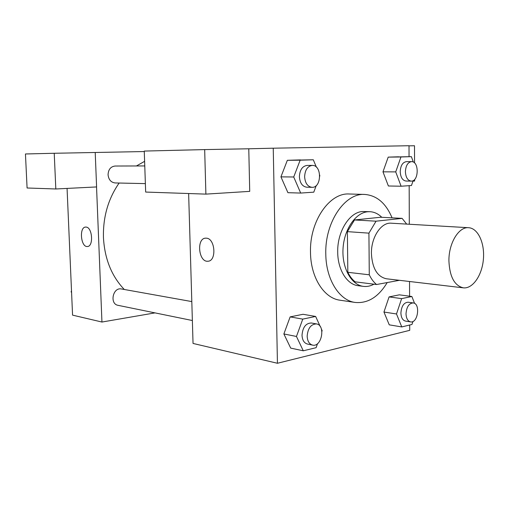 <?xml version="1.0" encoding="UTF-8"?>
<svg xmlns="http://www.w3.org/2000/svg" width="509" height="509" viewBox="0 0 509 509"><rect width="100%" height="100%" fill="white"/><g stroke="black" fill="none" stroke-linecap="round" stroke-linejoin="round"><path stroke-width="0.76" d="M448.913 260.856C448.664 243.187 458.774 226.6 468.611 227.708C478.072 228.197 484.88 243.238 483.391 259.304C482.055 275.388 472.721 289.004 463.324 287.839C454.448 285.689 449.651 276.699 448.913 260.856M463.324 287.839L386.337 278.767C377.264 276.68 372.289 268.319 371.417 253.686C371.016 237.372 381.165 222.121 391.224 223.197L468.611 227.708M347.38 231.633L354.512 219.958L380.63 217.241L402.11 218.374L376.062 221.186L368.923 233.147L347.38 231.633L347.832 272.315C349.804 276.349 352.241 279.524 355.142 281.84L376.552 284.518L399.419 280.313M402.11 218.374L406.678 224.094M368.923 233.147L369.279 274.796C371.239 278.919 373.663 282.158 376.552 284.518M354.512 219.958L376.062 221.186M347.832 272.315L369.279 274.796M381.782 217.305C378.276 213.825 374.344 211.954 369.979 211.699L367.714 211.757C355.511 212.737 344.046 229.476 343.021 248.755C341.857 268.033 351.382 285.015 363.413 286.376C366.995 286.815 370.514 286.083 373.962 284.194M363.413 286.376L358.215 285.708C347.068 284.588 337.753 269.865 337.709 252.184C337.162 231.735 349.384 212.208 362.484 211.509L369.979 211.699M387.209 282.559C378.531 296.957 367.867 303.593 355.225 302.454C339.318 300.584 325.9 279.441 325.792 253.838C324.844 222.172 344.949 192.854 364.73 194.438C376.819 195.411 385.93 203.218 392.07 217.846M355.225 302.454L340.018 300.208C324.087 298.319 310.643 277.5 310.496 252.343C309.504 221.23 329.552 192.434 349.365 193.999L364.73 194.438M409.051 156.67L409.007 145.733L273.244 148.195L277.437 363.267L409.726 330.335L409.707 325.009M409.592 296.2L409.535 281.502M409.312 224.246L409.166 185.677M316.401 167.181L313.296 159.775L287.343 160.31L280.936 176.858L287.922 192.688L300.692 193.064L313.779 192.167L316.274 185.511M413.333 162.078L411.367 156.645L388.202 157.128L382.978 171.838L388.38 185.982L401.098 186.224L411.469 185.518L413.155 180.612M414.593 303.428L411.87 296.505L399.336 294.838L389.08 296.906L383.945 312.042L389.251 324.844L401.773 326.931L411.972 324.456L412.958 321.459M320.339 326.721L315.631 316.445L303.008 314.288L290.143 316.891L283.869 333.961L290.703 348.111L303.281 350.796L316.102 347.685L317.546 343.632M412.977 181.134L414.612 181.032L414.612 179.467M414.555 162.969L414.498 145.752L409.007 145.854M188.635 193.528L193.038 343.441L277.437 363.267M206.355 238.174C215.275 238.371 216.802 261.187 207.914 261.225C198.593 262.447 196.188 238.276 205.623 238.161L206.355 238.174M205.891 194.12L204.675 149.595L144.257 151.071L145.663 192.058L205.891 194.12L249.722 191.371L248.774 148.787L273.244 148.195M205.63 238.161C196.188 238.276 198.593 262.447 207.914 261.219L207.914 261.219M248.774 148.787L204.675 149.595M124.291 289.481C111.611 276.177 104.663 258.896 103.448 237.627C102.939 217.05 108.169 198.847 119.125 183.036M136.412 165.966L144.607 161.34M191.81 301.582L121.447 288.972C112.877 286.987 109.346 303.988 118.075 305.336L192.364 320.524M145.377 183.615L115.142 182.947C111 182.413 108.64 179.69 108.061 174.778C108.334 169.503 110.676 166.583 115.098 166.029L144.766 165.94M95.215 152.484L96.595 186.937L55.818 188.979L54.228 153.273L144.27 151.548M96.545 186.937L101.946 322.038L155.022 312.889M54.228 153.273L25.45 153.972L27.085 187.993L55.818 188.979M67.067 188.413L72.564 315.135L101.946 322.038M86.053 227.078C92.447 227.148 93.758 246.623 87.383 246.502C80.785 247.374 78.965 227.014 85.646 227.065L86.053 227.078M85.646 227.065C78.965 227.02 80.791 247.374 87.383 246.502L87.484 246.496M71.514 290.849L71.095 291.803L71.591 292.63M71.095 291.803L71.559 291.892M321.898 331.397L322.152 330.685L321.414 329.069M315.631 316.445L302.76 319.118L296.461 336.462L303.281 350.796M312.564 345.102L307.423 344.046C304.108 343.079 302.308 340.133 302.015 335.208C302.721 327.262 305.826 323.19 311.311 322.992L316.464 323.915C325.836 325.098 321.752 347.443 312.564 345.102C309.249 344.129 307.449 341.164 307.156 336.214C307.875 328.216 310.974 324.118 316.464 323.915M303.008 314.288L290.143 316.891L302.76 319.118M290.143 316.891L283.869 333.961L296.461 336.462M283.869 333.961L290.703 348.111M411.87 296.505L401.639 298.624L396.498 313.97L401.773 326.931M410.553 321.885L405.457 321.071C402.644 320.314 401.124 317.616 400.907 312.984C401.467 306.151 403.86 302.556 408.084 302.212L413.193 302.925C420.682 303.529 417.921 323.482 410.553 321.885C407.747 321.128 406.233 318.418 406.017 313.754C406.583 306.889 408.975 303.275 413.193 302.925M399.336 294.838L389.08 296.906L401.639 298.624M389.08 296.906L383.945 312.042L396.498 313.97M383.945 312.042L389.251 324.844M319.773 176.184L319.735 175.141M313.296 159.775L300.151 160.195L293.718 176.992L300.692 193.064M311.979 187.318L306.755 187.197C302.365 186.536 299.916 183.043 299.394 176.712C299.788 169.904 302.34 166.144 307.042 165.431L312.278 165.419C322.121 164.916 321.777 188.025 311.979 187.318C307.589 186.65 305.133 183.132 304.617 176.763C305.018 169.917 307.57 166.131 312.278 165.419M300.475 159.896L287.343 160.31L300.151 160.195M287.343 160.31L280.936 176.858L293.718 176.992M280.936 176.858L287.922 192.688M411.367 156.645L400.958 156.976L395.728 171.889L401.098 186.224M411.196 181.115L406.017 181.045C402.511 180.479 400.577 177.355 400.214 171.667C400.577 165.635 402.619 162.301 406.328 161.665L411.52 161.627C419.289 161.156 418.926 181.662 411.196 181.115C407.696 180.549 405.768 177.406 405.406 171.686C405.775 165.622 407.811 162.269 411.52 161.627M398.636 156.797L388.202 157.128L400.958 156.976M388.202 157.128L382.978 171.838L395.728 171.889M382.978 171.838L388.38 185.982"/></g></svg>
